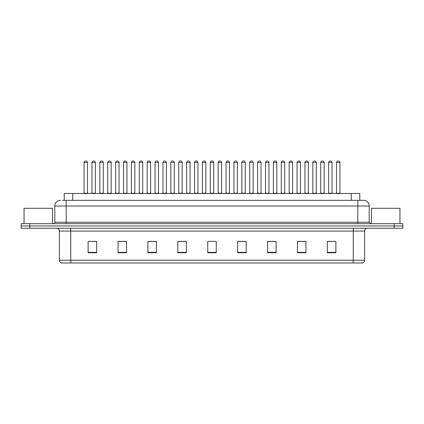 <?xml version="1.0" encoding="UTF-8"?>
<svg xmlns="http://www.w3.org/2000/svg" width="424" height="424" viewBox="0 0 424 424"><rect width="100%" height="100%" fill="white"/><g stroke="black" fill="none" stroke-linecap="round" stroke-linejoin="round"><path stroke-width="0.64" d="M64.204 200.324L64.204 193.487L359.796 193.487L359.796 200.324M364.64 260.241C364.561 261.608 363.877 262.52 362.589 262.975L353.25 262.975L353.25 260.241L364.64 260.241L364.64 231.08A2.846 2.846 0 0 1 367.486 228.234M353.25 262.975L61.411 262.975A2.846 2.846 0 0 1 59.36 260.241L59.36 231.08C59.19 229.352 58.242 228.404 56.514 228.234M402.8 228.234L402.8 225.955L21.2 225.955L21.2 228.234L29.744 228.234L29.744 225.955L21.2 225.955L21.2 223.676L29.744 223.676L29.744 225.955L402.8 225.955L402.8 228.234L29.744 228.234M335.877 252.752L335.877 241.362L327.333 241.362L327.333 252.752L335.877 252.752M305.974 252.752L305.974 241.362L297.431 241.362L297.431 252.752L305.974 252.752M276.077 252.752L276.077 241.362L267.533 241.362L267.533 252.752L276.077 252.752M246.174 252.752L246.174 241.362L237.631 241.362L237.631 252.752L246.174 252.752M96.667 252.752L96.667 241.362L88.123 241.362L88.123 252.752L96.667 252.752M126.569 252.752L126.569 241.362L118.026 241.362L118.026 252.752L126.569 252.752M156.467 252.752L156.467 241.362L147.923 241.362L147.923 252.752L156.467 252.752M186.369 252.752L186.369 241.362L177.826 241.362L177.826 252.752L186.369 252.752M216.272 252.752L216.272 241.362L207.728 241.362L207.728 252.752L216.272 252.752M272.971 241.42L269.351 241.42M304.522 241.42L300.908 241.42M328.187 241.42L332.458 241.42M186.2 241.42L182.585 241.42M178.313 241.42L186.369 241.42M154.649 241.42L151.029 241.42M123.093 241.42L119.478 241.42M91.542 241.42L95.813 241.42M237.631 241.42L245.687 241.42M241.415 241.42L237.8 241.42M209.864 241.362L214.136 241.362M156.467 241.42L147.923 241.42M126.569 241.42L118.026 241.42M276.077 241.42L267.533 241.42M305.974 241.42L297.431 241.42M62.625 200.324L363.501 200.324A5.698 5.698 0 0 1 369.198 206.022L369.198 222.25L370.618 223.676M62.492 200.324L66.197 200.324L66.197 206.022L54.802 206.022L54.802 222.25A1.426 1.426 0 0 1 53.382 223.676M60.5 200.324A5.698 5.698 0 0 0 54.802 206.022M402.8 223.676L402.8 225.955L402.8 223.676L29.744 223.676M369.198 206.022L357.803 206.022L357.803 200.324L363.501 200.324M87.498 162.45L84.079 162.45A1.426 1.426 0 0 1 85.505 161.025L86.072 161.025A1.426 1.426 0 0 1 87.498 162.45L87.498 193.206A0.286 0.286 0 0 0 87.779 193.487M84.079 162.45L84.079 193.206A0.286 0.286 0 0 1 83.793 193.487M91.966 162.45A1.426 1.426 0 0 1 93.391 161.025L93.958 161.025A1.426 1.426 0 0 1 95.384 162.45L91.966 162.45L91.966 193.206A0.286 0.286 0 0 1 91.685 193.487M95.384 162.45L95.384 193.206A0.286 0.286 0 0 0 95.67 193.487M85.505 161.025L86.072 161.025M103.27 162.45L99.857 162.45A1.426 1.426 0 0 1 101.278 161.025L101.85 161.025A1.426 1.426 0 0 1 103.27 162.45L103.27 193.206A0.286 0.286 0 0 0 103.557 193.487M99.857 162.45L99.857 193.206A0.286 0.286 0 0 1 99.571 193.487M119.049 162.45L115.63 162.45A1.426 1.426 0 0 1 117.056 161.025L117.623 161.025A1.426 1.426 0 0 1 119.049 162.45L119.049 193.206A0.286 0.286 0 0 0 119.335 193.487M115.63 162.45L115.63 193.206A0.286 0.286 0 0 1 115.349 193.487M131.408 162.45L131.408 193.206L134.827 193.206L134.827 162.45L131.408 162.45A1.426 1.426 0 0 1 132.834 161.025L133.401 161.025A1.426 1.426 0 0 1 134.827 162.45L134.827 193.206A0.286 0.286 0 0 0 135.113 193.487M131.408 193.206A0.286 0.286 0 0 1 131.122 193.487M146.9 193.487A0.286 0.286 0 0 0 147.186 193.206L147.186 162.45L147.186 193.206L150.605 193.206L150.605 162.45L147.186 162.45A1.426 1.426 0 0 1 148.607 161.025L149.179 161.025A1.426 1.426 0 0 1 150.605 162.45L150.605 193.206A0.286 0.286 0 0 0 150.886 193.487M107.744 162.45A1.426 1.426 0 0 1 109.169 161.025L109.737 161.025A1.426 1.426 0 0 1 111.162 162.45L107.744 162.45L107.744 193.206A0.286 0.286 0 0 1 107.458 193.487M111.162 162.45L111.162 193.206A0.286 0.286 0 0 0 111.443 193.487M123.522 162.45A1.426 1.426 0 0 1 124.942 161.025L125.515 161.025A1.426 1.426 0 0 1 126.935 162.45L123.522 162.45L123.522 193.206A0.286 0.286 0 0 1 123.236 193.487M126.935 162.45L126.935 193.206A0.286 0.286 0 0 0 127.221 193.487M139.295 162.45A1.426 1.426 0 0 1 140.72 161.025L141.293 161.025A1.426 1.426 0 0 1 142.713 162.45L139.295 162.45L139.295 193.206A0.286 0.286 0 0 1 139.014 193.487M142.713 162.45L142.713 193.206A0.286 0.286 0 0 0 142.999 193.487M52.523 223.676L52.523 208.295L24.046 208.295L24.046 223.676M399.954 223.676L399.954 208.295L371.477 208.295L371.477 223.676M166.378 162.45L162.959 162.45A1.426 1.426 0 0 1 164.385 161.025L164.957 161.025A1.426 1.426 0 0 1 166.378 162.45L166.378 193.206A0.286 0.286 0 0 0 166.664 193.487M162.959 162.45L162.959 193.206A0.286 0.286 0 0 1 162.678 193.487M178.451 193.487A0.286 0.286 0 0 0 178.737 193.206L178.737 162.45L178.737 193.206L182.156 193.206L182.156 162.45L178.737 162.45A1.426 1.426 0 0 1 180.163 161.025L180.73 161.025A1.426 1.426 0 0 1 182.156 162.45L182.156 193.206A0.286 0.286 0 0 0 182.442 193.487M197.934 162.45L194.515 162.45A1.426 1.426 0 0 1 195.941 161.025L196.508 161.025A1.426 1.426 0 0 1 197.934 162.45L197.934 193.206A0.286 0.286 0 0 0 198.215 193.487M194.515 162.45L194.515 193.206A0.286 0.286 0 0 1 194.229 193.487M155.073 162.45A1.426 1.426 0 0 1 156.498 161.025L157.066 161.025A1.426 1.426 0 0 1 158.491 162.45L155.073 162.45L155.073 193.206A0.286 0.286 0 0 1 154.787 193.487M158.491 162.45L158.491 193.206A0.286 0.286 0 0 0 158.777 193.487M170.851 162.45A1.426 1.426 0 0 1 172.271 161.025L172.844 161.025A1.426 1.426 0 0 1 174.269 162.45L170.851 162.45L170.851 193.206A0.286 0.286 0 0 1 170.565 193.487M174.269 162.45L174.269 193.206A0.286 0.286 0 0 0 174.55 193.487M186.629 162.45A1.426 1.426 0 0 1 188.049 161.025L188.622 161.025A1.426 1.426 0 0 1 190.042 162.45L186.629 162.45L186.629 193.206A0.286 0.286 0 0 1 186.343 193.487M190.042 162.45L190.042 193.206A0.286 0.286 0 0 0 190.328 193.487M213.707 162.45L210.293 162.45A1.426 1.426 0 0 1 211.714 161.025L212.286 161.025A1.426 1.426 0 0 1 213.707 162.45L213.707 193.206A0.286 0.286 0 0 0 213.993 193.487M210.293 162.45L210.293 193.206A0.286 0.286 0 0 1 210.007 193.487M226.066 162.45L226.066 193.206L229.485 193.206L229.485 162.45L226.066 162.45A1.426 1.426 0 0 1 227.492 161.025L228.059 161.025A1.426 1.426 0 0 1 229.485 162.45L229.485 193.206A0.286 0.286 0 0 0 229.771 193.487M226.066 193.206A0.286 0.286 0 0 1 225.785 193.487M245.263 162.45L241.844 162.45A1.426 1.426 0 0 1 243.27 161.025L243.837 161.025A1.426 1.426 0 0 1 245.263 162.45L245.263 193.206A0.286 0.286 0 0 0 245.549 193.487M241.844 162.45L241.844 193.206A0.286 0.286 0 0 1 241.558 193.487M257.622 162.45L257.622 193.206L261.041 193.206L261.041 162.45L257.622 162.45A1.426 1.426 0 0 1 259.043 161.025L259.615 161.025A1.426 1.426 0 0 1 261.041 162.45L261.041 193.206A0.286 0.286 0 0 0 261.322 193.487M257.622 193.206A0.286 0.286 0 0 1 257.336 193.487M273.395 162.45L273.395 193.206L276.814 193.206L276.814 162.45L273.395 162.45A1.426 1.426 0 0 1 274.821 161.025L275.393 161.025A1.426 1.426 0 0 1 276.814 162.45L276.814 193.206A0.286 0.286 0 0 0 277.1 193.487M273.395 193.206A0.286 0.286 0 0 1 273.114 193.487M202.402 162.45A1.426 1.426 0 0 1 203.827 161.025L204.394 161.025A1.426 1.426 0 0 1 205.82 162.45L202.402 162.45L202.402 193.206A0.286 0.286 0 0 1 202.121 193.487M205.82 162.45L205.82 193.206A0.286 0.286 0 0 0 206.106 193.487M218.18 162.45A1.426 1.426 0 0 1 219.606 161.025L220.173 161.025A1.426 1.426 0 0 1 221.598 162.45L218.18 162.45L218.18 193.206A0.286 0.286 0 0 1 217.894 193.487M221.598 162.45L221.598 193.206A0.286 0.286 0 0 0 221.879 193.487M233.958 162.45A1.426 1.426 0 0 1 235.378 161.025L235.951 161.025A1.426 1.426 0 0 1 237.371 162.45L233.958 162.45L233.958 193.206A0.286 0.286 0 0 1 233.672 193.487M237.371 162.45L237.371 193.206A0.286 0.286 0 0 0 237.657 193.487M249.731 162.45A1.426 1.426 0 0 1 251.156 161.025L251.729 161.025A1.426 1.426 0 0 1 253.149 162.45L249.731 162.45L249.731 193.206A0.286 0.286 0 0 1 249.45 193.487M253.149 162.45L253.149 193.206A0.286 0.286 0 0 0 253.435 193.487M265.509 162.45A1.426 1.426 0 0 1 266.935 161.025L267.502 161.025A1.426 1.426 0 0 1 268.927 162.45L265.509 162.45L265.509 193.206A0.286 0.286 0 0 1 265.223 193.487M268.927 162.45L268.927 193.206A0.286 0.286 0 0 0 269.214 193.487M292.592 162.45L289.173 162.45A1.426 1.426 0 0 1 290.599 161.025L291.166 161.025A1.426 1.426 0 0 1 292.592 162.45L292.592 193.206A0.286 0.286 0 0 0 292.878 193.487M289.173 162.45L289.173 193.206A0.286 0.286 0 0 1 288.887 193.487M308.37 162.45L304.951 162.45A1.426 1.426 0 0 1 306.377 161.025L306.944 161.025A1.426 1.426 0 0 1 308.37 162.45L308.37 193.206A0.286 0.286 0 0 0 308.651 193.487M304.951 162.45L304.951 193.206A0.286 0.286 0 0 1 304.665 193.487M324.143 162.45L320.73 162.45A1.426 1.426 0 0 1 322.15 161.025L322.722 161.025A1.426 1.426 0 0 1 324.143 162.45L324.143 193.206A0.286 0.286 0 0 0 324.429 193.487M320.73 162.45L320.73 193.206A0.286 0.286 0 0 1 320.443 193.487M339.921 162.45L336.502 162.45A1.426 1.426 0 0 1 337.928 161.025L338.495 161.025A1.426 1.426 0 0 1 339.921 162.45L339.921 193.206A0.286 0.286 0 0 0 340.207 193.487M336.502 162.45L336.502 193.206A0.286 0.286 0 0 1 336.221 193.487M281.287 162.45A1.426 1.426 0 0 1 282.707 161.025L283.28 161.025A1.426 1.426 0 0 1 284.705 162.45L281.287 162.45L281.287 193.206A0.286 0.286 0 0 1 281.001 193.487M284.705 162.45L284.705 193.206A0.286 0.286 0 0 0 284.986 193.487M297.065 162.45A1.426 1.426 0 0 1 298.485 161.025L299.058 161.025A1.426 1.426 0 0 1 300.478 162.45L297.065 162.45L297.065 193.206A0.286 0.286 0 0 1 296.779 193.487M300.478 162.45L300.478 193.206A0.286 0.286 0 0 0 300.764 193.487M312.838 162.45A1.426 1.426 0 0 1 314.264 161.025L314.831 161.025A1.426 1.426 0 0 1 316.256 162.45L312.838 162.45L312.838 193.206A0.286 0.286 0 0 1 312.557 193.487M316.256 162.45L316.256 193.206A0.286 0.286 0 0 0 316.543 193.487M328.616 162.45A1.426 1.426 0 0 1 330.042 161.025L330.609 161.025A1.426 1.426 0 0 1 332.034 162.45L328.616 162.45L328.616 193.206A0.286 0.286 0 0 1 328.33 193.487M332.034 162.45L332.034 193.206A0.286 0.286 0 0 0 332.315 193.487M101.278 161.025L101.85 161.025M117.056 161.025L117.623 161.025M132.834 161.025L133.401 161.025M148.607 161.025L149.179 161.025M164.385 161.025L164.957 161.025M180.163 161.025L180.73 161.025M195.941 161.025L196.508 161.025M211.714 161.025L212.286 161.025M227.492 161.025L228.059 161.025M243.27 161.025L243.837 161.025M259.043 161.025L259.615 161.025M274.821 161.025L275.393 161.025M290.599 161.025L291.166 161.025M306.377 161.025L306.944 161.025M322.15 161.025L322.722 161.025M337.928 161.025L338.495 161.025M72.748 200.324L72.748 193.487M351.252 200.324L351.252 193.487M353.25 228.234L353.25 231.08L59.36 231.08M364.64 231.08L353.25 231.08L353.25 260.241L70.75 260.241L70.75 262.975M59.36 260.241L70.75 260.241L70.75 228.234M394.256 228.234L394.256 223.676M216.272 252.354L207.728 252.354M186.369 252.354L177.826 252.354M156.467 252.354L147.923 252.354M126.569 252.354L118.026 252.354M96.667 252.354L88.123 252.354M246.174 252.354L237.631 252.354M276.077 252.354L267.533 252.354M305.974 252.354L297.431 252.354M335.877 252.354L327.333 252.354M66.197 223.676L66.197 222.25L369.198 222.25M54.802 222.25L66.197 222.25L66.197 206.022L357.803 206.022L357.803 223.676M84.079 193.206L87.498 193.206M91.966 193.206L95.384 193.206M99.857 193.206L103.27 193.206M115.63 193.206L119.049 193.206M107.744 193.206L111.162 193.206M123.522 193.206L126.935 193.206M139.295 193.206L142.713 193.206M162.959 193.206L166.378 193.206M194.515 193.206L197.934 193.206M155.073 193.206L158.491 193.206M170.851 193.206L174.269 193.206M186.629 193.206L190.042 193.206M210.293 193.206L213.707 193.206M241.844 193.206L245.263 193.206M202.402 193.206L205.82 193.206M218.18 193.206L221.598 193.206M233.958 193.206L237.371 193.206M249.731 193.206L253.149 193.206M265.509 193.206L268.927 193.206M289.173 193.206L292.592 193.206M304.951 193.206L308.37 193.206M320.73 193.206L324.143 193.206M336.502 193.206L339.921 193.206M281.287 193.206L284.705 193.206M297.065 193.206L300.478 193.206M312.838 193.206L316.256 193.206M328.616 193.206L332.034 193.206"/></g></svg>
